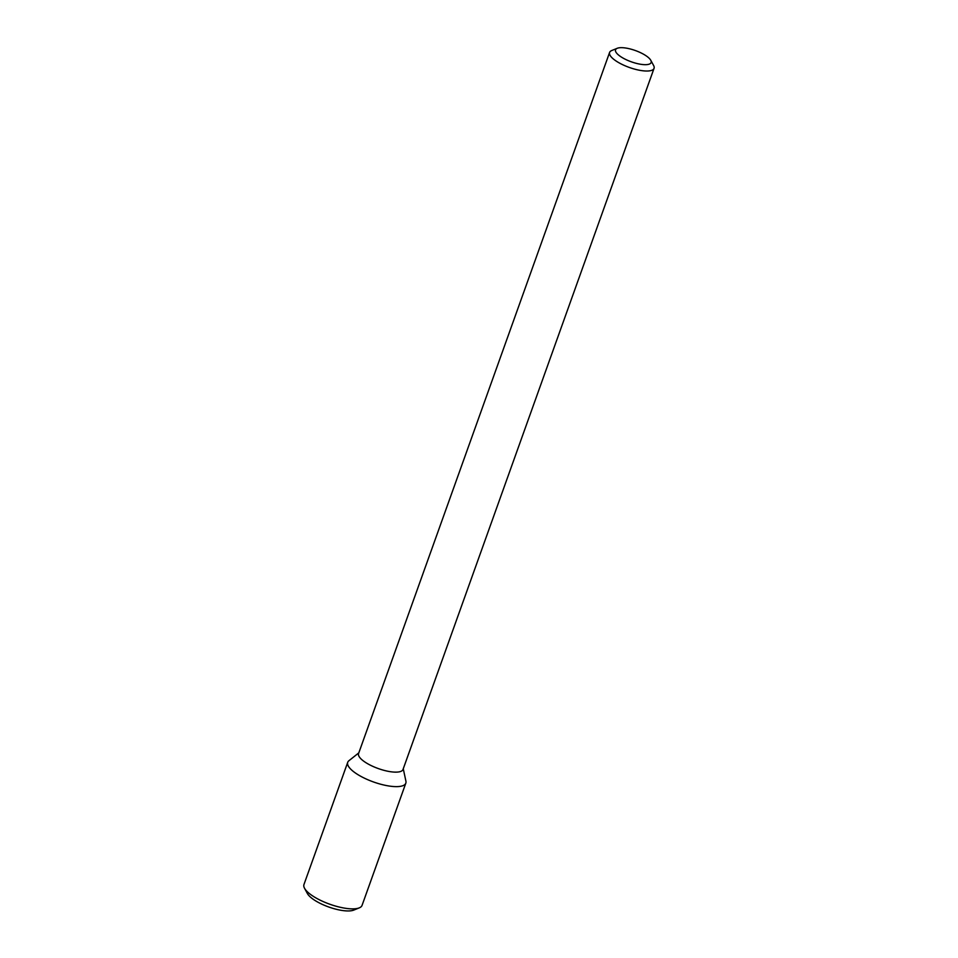 <?xml version="1.0" encoding="UTF-8"?>
<svg xmlns="http://www.w3.org/2000/svg" width="958" height="958" viewBox="0 0 958 958"><rect width="100%" height="100%" fill="white"/><g stroke="black" fill="none" stroke-linecap="round" stroke-linejoin="round"><path stroke-width="1.44" d="M403.258 768.771L405.917 781.153A30.86 9.796 -160.3 0 1 373.476 781.956A30.86 9.796 -160.3 0 1 348.904 760.736L358.819 752.856M650.769 60.282L653.619 65.527A23.603 7.484 -160.3 0 1 654.051 68.341L403.019 769.466A23.603 7.484 -160.3 0 1 378.266 768.555A23.603 7.484 -160.3 0 1 358.567 753.551L609.599 52.427A23.603 7.484 -160.3 0 1 611.731 50.535L617.263 48.283A18.885 5.987 -160.3 0 1 618.605 47.9A18.885 5.987 -160.3 0 1 636.675 51.025A18.885 5.987 -160.3 0 1 650.769 60.282A18.885 5.987 -160.3 0 1 631.322 61.815A18.885 5.987 -160.3 0 1 617.263 48.283M654.051 68.341A23.603 7.484 -160.3 0 1 629.298 67.443A23.603 7.484 -160.3 0 1 609.599 52.427M405.833 783.129A30.86 9.796 -160.3 0 1 373.476 781.956A30.86 9.796 -160.3 0 1 347.718 762.329L303.949 884.557A30.86 9.796 -160.3 0 0 304.524 888.246A30.86 9.796 -160.3 0 0 329.708 904.184A30.86 9.796 -160.3 0 0 359.286 907.861A30.86 9.796 -160.3 0 0 362.064 905.37L405.833 783.129M359.286 907.861L353.753 910.1A26.141 8.299 -160.3 0 1 328.702 906.986A26.141 8.299 -160.3 0 1 307.362 893.491L304.524 888.246"/></g></svg>
